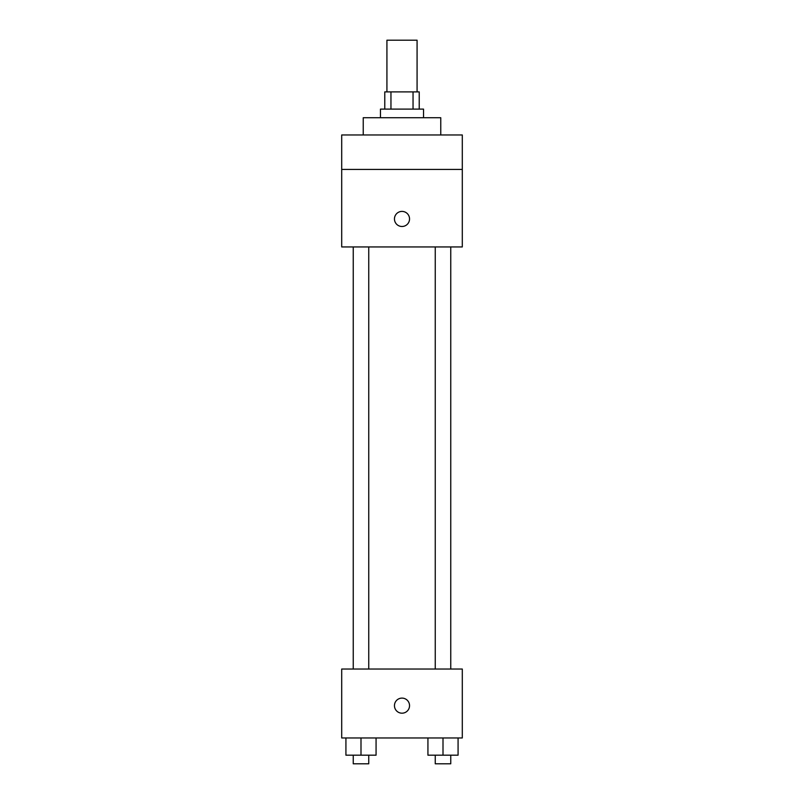 <?xml version="1.0" encoding="UTF-8"?>
<svg xmlns="http://www.w3.org/2000/svg" width="804" height="804" viewBox="0 0 804 804"><rect width="100%" height="100%" fill="white"/><g stroke="black" fill="none" stroke-linecap="round" stroke-linejoin="round"><path stroke-width="1.21" d="M417.075 91.887L417.075 40.2L386.925 40.2L386.925 91.887M390.955 109.113L390.955 91.887L384.774 91.887L384.774 109.113M390.955 91.887L419.226 91.887L419.226 109.113M413.045 109.113L413.045 91.887M380.463 117.726L380.463 109.113L423.537 109.113L423.537 117.726M440.763 134.961L440.763 117.726L363.237 117.726L363.237 134.961M341.7 134.961L462.3 134.961L462.3 169.413L341.7 169.413L341.7 134.961M462.3 169.413L462.3 246.939L341.7 246.939L341.7 169.413M402 226.487A7.537 7.537 0 0 1 395.467 215.181A7.537 7.537 0 0 1 408.532 215.181A7.537 7.537 0 0 1 402 226.487M341.7 669.039L462.3 669.039L462.3 737.961L341.7 737.961L341.7 669.039M402 713.188A7.537 7.537 0 0 1 395.467 701.882A7.537 7.537 0 0 1 408.532 701.882A7.537 7.537 0 0 1 402 713.188M427.929 737.961L427.929 755.187L458.079 755.187L458.079 737.961L458.079 755.187M443.004 755.187L443.004 737.961M450.753 755.187L450.753 763.8L435.255 763.8L435.255 755.187M345.921 737.961L345.921 755.187L376.071 755.187L376.071 737.961L376.071 755.187M360.996 755.187L360.996 737.961M368.745 755.187L368.745 763.8L353.247 763.8L353.247 755.187M435.255 246.939L435.255 669.039M450.753 246.939L450.753 669.039M368.745 669.039L368.745 246.939M353.247 669.039L353.247 246.939"/></g></svg>
